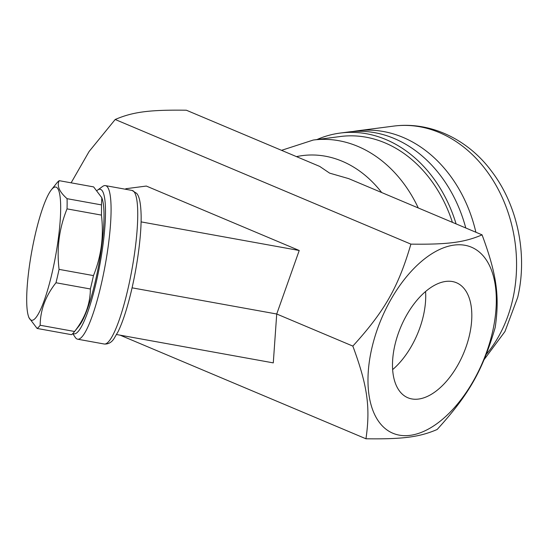 <?xml version="1.0" encoding="UTF-8"?>
<svg xmlns="http://www.w3.org/2000/svg" width="549" height="549" viewBox="0 0 549 549"><rect width="100%" height="100%" fill="white"/><g stroke="black" fill="none" stroke-linecap="round" stroke-linejoin="round"><path stroke-width="0.82" d="M469.416 335.391A62.428 34.052 -67.1 0 1 407.928 397.785A62.428 34.052 -67.1 0 1 400.777 327.039A62.428 34.052 -67.1 0 1 456.397 282.714A62.428 34.052 -67.1 0 1 469.416 335.391M392.659 369.58A62.428 34.052 112.9 0 0 423.327 315.97A62.428 34.052 112.9 0 0 425.571 291.492M492.426 332.392A100.989 55.085 112.9 0 0 421.056 261.763A100.989 55.085 112.9 0 0 383.003 426.594A100.989 55.085 112.9 0 0 492.426 332.392M495.184 327.54C482.585 370.575 468.928 394.559 437.128 429.503C419.511 437.1 402.774 439.282 365.957 438.781C370.541 407.385 367.459 385.583 352.842 346.09C384.643 311.146 398.3 287.161 410.899 244.127C447.709 244.628 464.454 242.445 482.07 234.848C496.687 274.335 499.768 296.144 495.184 327.54M120.121 335.164L365.957 438.781M126.05 189.35L125.783 188.732L146.329 186.056L299.226 250.495L276.723 314.007L352.842 346.09M132.062 287.834L276.723 314.007L273.285 362.882L116.601 334.533M125.783 188.732L125.652 189.281M72.756 333.627L75.323 337.457A78.033 13.972 -79.7 0 0 77.594 339.193A78.033 13.972 -79.7 0 0 84.766 332.948A78.033 13.972 -79.7 0 0 103.885 272.036A78.033 13.972 -79.7 0 0 105.387 185.61A78.033 13.972 -79.7 0 0 102.649 186.44L97.55 190.105A73.449 13.149 100.3 0 1 98.71 270.664A73.449 13.149 100.3 0 1 72.948 333.435M97.146 190.421A73.449 13.149 100.3 0 1 97.55 190.105M37.099 328.446L71.494 334.67A75.741 13.56 -79.7 0 0 73.964 332.275L79.365 325.509A67.705 12.126 -79.7 0 0 98.971 263.753A67.705 12.126 -79.7 0 0 102.244 199.047L101.826 197.75L93.618 186.9L59.223 180.676C56.671 185.74 59.278 191.738 67.06 198.676A75.741 13.56 100.3 0 1 67.04 208.874C59.217 228.109 56.561 248.272 59.066 269.374A75.741 13.56 100.3 0 1 55.977 282.756C45.54 295.993 40.276 310.158 40.173 325.262A75.741 13.56 100.3 0 1 37.099 328.446L28.891 317.596L28.473 316.299A67.705 12.126 -79.7 0 0 55.6 255.909A67.705 12.126 -79.7 0 0 51.352 189.837A67.705 12.126 -79.7 0 0 35.266 234.437A67.705 12.126 -79.7 0 0 28.473 316.299M73.964 332.275A75.741 13.56 -79.7 0 0 74.568 331.486C84.999 318.248 90.269 304.084 90.372 288.98A75.741 13.56 -79.7 0 0 93.46 275.598C101.284 256.369 103.946 236.2 101.435 215.098A75.741 13.56 -79.7 0 0 101.455 204.901L101.826 197.75M90.372 288.98L55.977 282.756M93.46 275.598L59.066 269.374M51.352 189.837L56.753 183.071A75.741 13.56 100.3 0 1 59.223 180.676M74.568 331.486L40.173 325.262M101.455 204.901L67.06 198.676M101.435 215.098L67.04 208.874M299.226 250.495L141.086 221.878M482.07 234.848L348.704 178.638L329.626 173.134L319.738 166.429L186.365 110.219C149.554 109.718 132.81 111.9 115.194 119.497L410.899 244.127M115.194 119.497L89.11 151.49L71.123 182.831M452.41 222.352A128.535 102.649 -97.4 0 0 384.938 142.85A128.535 102.649 -97.4 0 0 340.366 136.516L313.259 140.043A128.535 102.649 -97.4 0 1 357.838 146.384A128.535 102.649 -97.4 0 1 418.263 207.954M456.089 223.896A131.973 105.401 -97.4 0 0 340.195 133.064A131.973 105.401 -97.4 0 0 316.917 139.57M465.778 227.979A131.973 105.401 -97.4 0 0 348.409 131.993L340.195 133.064M475.887 232.248A131.973 105.401 -97.4 0 0 357.179 130.847A131.973 105.401 -97.4 0 0 352.808 131.54M105.387 185.61L132.048 190.434A78.033 13.972 100.3 0 1 131.904 269.717A78.033 13.972 100.3 0 1 104.255 344.017L77.594 339.193M381.685 192.541A114.508 91.45 -97.4 0 0 296.487 156.63M486.236 354.434A131.973 105.401 -97.4 0 0 512.601 299.932A131.973 105.401 -97.4 0 0 393.612 126.105L357.179 130.847M132.048 190.434L136.728 193.406C138.773 195.904 140.674 200.55 141.12 214.982C141.587 235.83 136.797 270.266 129.688 297.668C126.009 311.921 122.173 323.203 118.165 331.521L114.02 338.616C111.529 342.48 108.277 344.278 104.255 344.017M393.612 126.105C431.96 121.116 468.75 140.764 490.888 170.368C517.529 204.523 527.925 254.29 517.7 297.393L504.97 331.507L484.101 359.643M281.541 150.33L313.259 140.043"/></g></svg>
